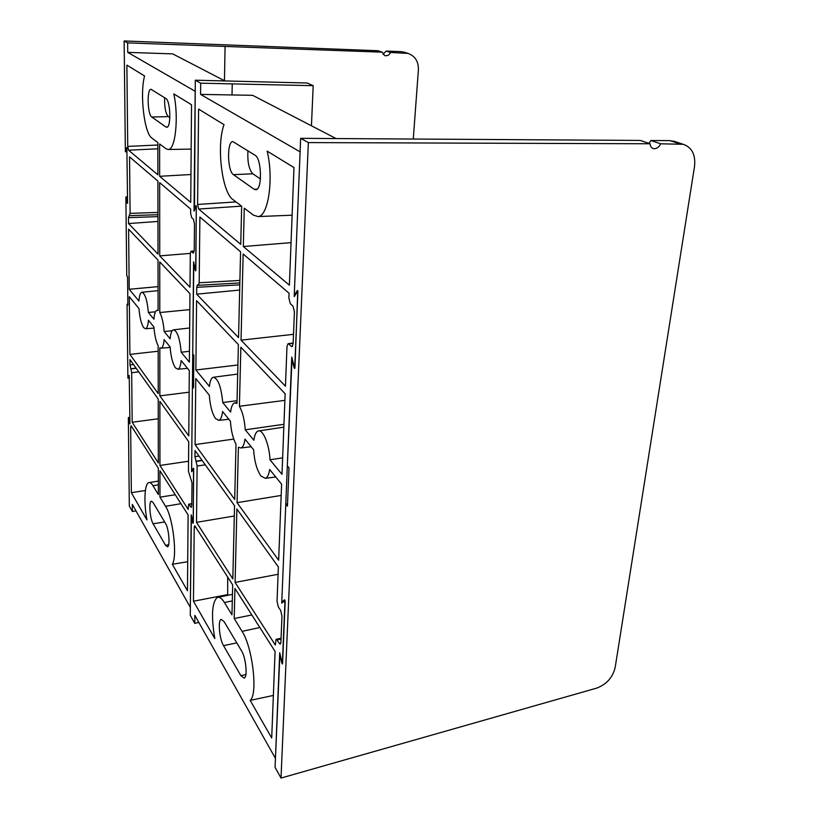 <?xml version="1.0" encoding="UTF-8"?>
<svg xmlns="http://www.w3.org/2000/svg" width="819" height="819" viewBox="0 0 819 819"><rect width="100%" height="100%" fill="white"/><g stroke="black" fill="none" stroke-linecap="round" stroke-linejoin="round"><path stroke-width="1.23" d="M129.873 417.301L128.337 417.598L129.32 506.009L132.391 511.517L132.32 504.381L190.336 607.34L191.206 514.813L193.171 521.826L193.683 470.72L193.253 469.318L191.605 471.775L193.581 261.824L195.178 268.714L195.516 269.267L195.721 268.53L196.325 208.343L195.792 207.146L194.052 211.189L195.178 91.288L127.733 52.365L127.631 42.885L382.186 52.17L384.633 55.579M129.218 375.471L129.945 423.761M126.863 147.707L127.59 203.204M159.869 395.874L159.828 347.86L161.097 348.188C162.674 347.676 163.687 344.799 164.128 339.578L170.106 346.928C170.874 356.726 172.676 363.718 175.501 367.915L177.918 369.226C179.576 368.673 180.661 365.776 181.153 360.534L189.312 370.577L188.769 435.862L159.869 395.874L189.138 392.188M143.734 327.723L145.587 328.747C147.082 328.276 148.024 325.43 148.423 320.229L153.941 327.027C154.556 335.135 155.958 341.369 158.149 345.741L158.221 393.591L129.904 354.392L129.3 296.693L138.995 308.63C139.732 317.711 141.308 324.078 143.734 327.723M413.288 138.892L418.396 69.891C418.611 61.579 415.161 56.091 408.026 53.399L390.366 52.467L386.22 51.065L401.177 51.648L405.507 52.57M127.866 304.197L127.068 304.258L127.897 378.163L129.453 378.091M127.529 196.806L125.87 197.01L126.75 275.849L127.569 276.822L127.877 305.282L127.068 304.258M129.218 289.271L128.593 229.156L158.026 260.094L158.098 310.544L156.931 310.319C155.334 310.933 154.33 313.892 153.921 319.185L148.382 312.489C147.154 299.815 144.943 293.079 141.748 292.281C140.233 292.854 139.302 295.772 138.933 301.034L129.218 289.271L158.067 286.63M148.382 312.489L155.477 311.773M158.159 351.238L129.904 354.392M189.476 351.29L181.204 352.242C179.822 338.124 177.201 330.651 173.341 329.842C171.652 330.497 170.587 333.497 170.127 338.82L164.138 331.562C163.503 323.188 162.049 316.84 159.787 312.541L159.746 261.906L189.957 293.683L189.384 362.152L181.204 352.242M189.824 309.623L159.787 312.541M164.138 331.562L172.225 330.692M127.047 151.791L125.368 151.73L124.14 40.95L127.631 42.885M382.186 52.17L378.02 50.747L124.14 40.95M191.8 504.084L188.646 504.207L188.155 509.377L159.94 465.468L159.879 401.382L188.718 441.687L188.472 471.416L192.004 482.77L191.789 505.518L191.308 507.319L190.755 506.961L191.636 506.797M194.195 251.116L191.022 251.238L190.295 253.839L190.008 287.274L159.736 255.886L159.664 182.617L190.663 209.111L190.632 213.196L191.687 217.7L193.407 219.205L194.482 223.751L194.226 250.522L193.1 252.999L193.745 252.938M157.852 148.792L128.563 150.205L157.893 174.816L157.842 142.598L151.843 138.042C144.257 133.313 139.639 93.765 144.574 75.983L126.884 65.131L127.733 146.417L157.852 145.004M168.243 149.488C175.399 150.072 178.952 117.056 173.812 93.898L191.533 104.771L190.725 202.365L159.654 176.3L159.623 143.949L165.878 148.689L168.243 149.488L191.165 149.109M175.246 494.748L159.971 497.164L159.951 470.741L188.104 514.936L187.469 590.775L172.318 564.291C177.559 556.603 172.963 517.198 165.561 506.306L180.938 503.685M157.954 216.625L128.47 217.649L128.532 223.546L157.965 221.458M158.262 418.775L132.176 422.246L158.333 462.96L158.231 399.088L129.955 359.572L130.016 364.967L133.528 364.557M159.971 497.164L165.561 506.306M129.074 375.471L127.897 378.163M128.337 417.598L129.597 423.832M126.617 147.696L125.368 151.73M125.87 197.01L127.221 203.245M128.47 217.649L130.098 213.36L129.535 156.859L157.903 181.112L158.016 254.105L128.532 223.546M189.199 504.555L190.755 506.961M191.4 251.382L193.1 252.999M128.563 150.205L127.733 146.417M132.176 422.246L131.685 372.717L130.016 364.967M132.207 427.201L130.661 427.364L131.347 492.669L146.939 519.922C143.694 502.682 144.502 483.834 148.7 482.657C149.99 482.186 151.423 483.21 152.979 485.728L158.374 494.553L158.333 468.212L131.081 425.655M130.661 427.364L131.04 425.655M153.03 502.446L165.551 523.443C168.868 528.47 170.342 546.324 167.496 546.795L165.53 545.3L153.102 523.791C149.969 518.837 148.608 501.597 151.32 501.167L153.03 502.446M165.899 126.986L166.779 127.252C171.304 127.6 170.526 100.696 165.919 98.526L150.972 89.271C146.734 89.005 147.502 114.711 151.771 117.015L165.899 126.986L167.455 126.945M132.391 511.517L135.964 510.851M127.733 52.365L172.717 53.89L224.908 80.948M390.366 52.467C389.67 54.74 387.93 55.835 385.114 55.743M383.026 54.279L386.22 51.065M169.861 117.68L168.304 116.626C165.622 113.513 164.394 107.207 164.619 97.707M172.318 564.291L187.715 561.701M145.403 490.489L131.347 492.669M188.554 461.23L159.94 465.468M190.305 253.388L159.736 255.886M190.95 174.519L159.654 176.3M191.38 515.622L190.264 615.294L194.768 623.372L194.85 615.356L275.43 758.343L279.719 652.723L281.705 661.302L282.289 662.233L282.442 661.721L284.899 602.815L284.254 601.013L281.736 603.142L291.748 357.043L293.97 365.735L294.523 366.482L294.809 365.683L297.809 293.796L297.021 292.219L294.216 296.611L300.102 151.843L200.573 94.4L252.641 95.321L335.974 138.513M193.519 468.253L193.304 523.044M196.284 205.733L195.864 270.178L195.659 270.915L195.321 270.362L195.854 270.28M237.049 502.661L238.401 447.246L241.021 447.962C242.967 447.246 244.287 444.297 244.983 439.107L253.593 449.703C254.422 461.363 256.879 470.147 260.954 476.054L265.448 478.327C267.475 477.538 268.878 474.58 269.646 469.471L281.613 484.203L278.644 560.227L237.049 502.661L281.173 495.444M215.581 418.642L218.857 420.362C220.72 419.707 221.959 416.758 222.584 411.527L230.415 421.171C231.06 430.743 232.934 438.421 236.015 444.215L234.705 499.426L195.086 444.604L195.772 378.532L209.306 395.188C210.104 405.855 212.203 413.677 215.581 418.642M313.196 85.688L307.176 83.006L195.291 80.201L200.696 83.18L313.196 85.688L311.445 125.798M194.768 623.372L198.822 622.409M193.54 386.384L192.404 386.517L191.615 470.905L192.209 470.853M193.806 262.786L192.711 353.9L193.847 355.241L193.53 387.93L192.404 386.517M195.864 370.004L196.591 300.655L238.38 344.604L236.988 403.409L234.551 402.887C232.565 403.726 231.255 406.787 230.61 412.09L222.758 402.569C221.14 386.507 217.936 378.071 213.135 377.293C211.251 378.061 210.012 381.101 209.429 386.435L195.864 370.004L237.899 364.987M222.758 402.569L237.049 400.686M233.743 439.076L195.086 444.604M282.637 457.841L269.983 459.787C269.4 444.379 262.766 428.685 258.046 431.04C255.978 431.951 254.586 435.022 253.87 440.264L245.229 429.801C244.543 419.84 242.608 411.998 239.414 406.265L240.858 347.205L285.145 393.775L281.992 474.344L269.983 459.787M284.889 400.358L239.414 406.265M245.229 429.801L283.947 424.293M194.492 210.166L195.291 80.201M281.03 639.035L277.047 639.967L276.054 639.363L275.327 645.055L235.084 582.422L236.886 509.008L278.378 566.994L277.037 601.361L278.347 606.992L280.641 610.37L281.971 616.052L280.897 642.26L280.313 644.072L279.31 643.458L280.804 643.11M293.141 343.386L288.022 343.704L286.988 346.55L285.442 386.199L241.032 340.161L243.141 253.982L289.066 293.233L288.882 298.116L290.346 303.798L292.946 306.06L294.43 311.793L293.12 343.745L292.076 346.621L291.318 346.376L292.547 346.212M241.564 206.132L198.679 209.05L240.755 244.359L241.666 206.204L232.903 199.56C221.888 192.383 216.288 145.004 224.037 124.683L198.587 109.091L197.594 204.463L235.995 201.904M258.057 216.574C268.274 216.482 273.904 178.798 267.168 151.126L293.98 167.557L289.383 285.166L243.325 246.519L244.267 208.19L253.45 215.151L258.057 216.574L292.117 215.192M251.842 614.967L234.203 618.519L234.94 588.431L275.082 651.433L271.703 738.001L250.184 700.399C258.108 694.225 252.549 647.051 242.066 631.367L259.838 627.518M239.803 284.817L196.724 287.336L196.652 294.164L239.67 290.069M234.316 516.001L196.488 522.348L232.821 578.89L234.551 505.743L195.024 450.501L194.963 456.654L199.007 456.06M234.203 618.519L242.066 631.367M193.345 468.263L191.615 470.905M191.196 515.663L192.803 523.167M200.696 83.18L200.573 94.4M195.966 205.723L194.062 210.155M193.571 262.827L195.321 270.362M196.724 287.336L197.471 284.817L198.413 285.309L199.171 282.77L199.897 217.015L240.581 251.791L238.544 337.592L196.652 294.164M277.047 639.967L279.31 643.458M288.759 343.949L291.318 346.376M198.679 209.05L197.594 204.463M196.488 522.348L197.123 466.042L194.963 456.654M195.987 527.303L194.216 527.549L193.448 601.228L214.803 638.544C211.107 616.267 211.906 602.589 217.189 597.512C219.328 596.56 221.744 598.239 224.426 602.528L231.961 614.854L232.678 584.889L194.799 525.767M194.216 527.549L194.707 525.778M224.027 621.498L241.533 650.849C245.884 657.575 247.799 677.047 244.216 678.132L240.858 675.644L223.515 645.638C219.431 639.076 217.721 620.352 221.13 619.41L224.027 621.498M254.156 189.281L255.886 189.762C262.397 189.732 261.732 158.538 255.088 155.252L232.791 141.574C226.75 141.585 227.375 171.222 233.435 174.652L254.156 189.281L257.105 189.138M260.422 178.941L252.825 173.802C248.976 169.625 247.348 161.937 247.952 150.716M250.184 700.399L273.362 695.423M227.672 577.037L227.682 595.341M227.283 594.707L193.448 601.228M278.091 574.283L235.084 582.422M293.509 334.326L241.032 340.161M291.042 242.649L243.325 246.519M649.006 143.397L650.88 140.51L660.605 143.796C659.264 146.785 657.288 148.423 654.678 148.71L653.429 148.577C651.412 147.942 650.286 146.335 650.061 143.765L308.353 142.588L281.019 778.05L596.508 688.175C606.48 684.459 612.704 677.538 615.182 667.424L694.512 166.523C695.761 154.791 692.004 147.379 683.251 144.298L660.605 143.796M297.768 290.55L294.963 367.7L294.686 368.499L294.134 367.751L294.973 367.588M284.633 599.805L285.176 601.596L282.586 663.513L282.432 664.025L281.849 663.093L282.616 662.878M650.88 140.51L670.034 140.643L675.46 141.718M295.004 295.372L294.256 295.383L300.655 138.339L640.345 140.438L650.061 143.765M287.52 503.777L285.77 504.054L281.777 602.129L283.128 601.955M292.035 358.169L287.326 465.837L289.005 467.823L287.428 506.142L285.77 504.054M279.934 653.623L275.061 767.352L281.019 778.05M300.655 138.339L308.353 142.588M297.338 290.561L294.256 295.383M291.707 358.231L294.134 367.751M284.48 599.825L281.777 602.129M279.678 653.695L281.849 663.093M405.272 53L401.177 51.648M225.071 46.509L224.457 80.712M168.304 116.626L151.771 117.015M168.632 544.778L165.53 545.3M164.66 521.949L153.102 523.791M152.979 485.728L158.364 484.848M130.098 213.36L157.954 212.428M138.769 371.877L131.685 372.717M136.087 368.14L130.794 368.755M130.897 368.908L136.2 368.294M232.238 83.855L232.023 94.932M252.825 173.802L233.435 174.652M245.874 674.559L240.858 675.644M236.804 642.915L223.515 645.638M224.426 602.528L232.299 600.911M284.357 601.023L285.135 600.921M199.171 282.77L239.906 280.446M205.272 464.813L197.123 466.042M202.058 460.329L195.966 461.23M196.11 461.445L202.211 460.544M679.76 143.868L670.034 140.643M177.918 369.226L187.51 368.355M145.587 328.747L154.013 328.112M142.076 292.25L158.067 290.653M173.802 329.791L189.67 327.989M161.097 348.188L170.137 347.43M157.309 310.278L158.098 310.196M403.941 52.058L408.026 53.399M149.386 482.545L158.354 481.07M194.205 250.942L191.103 251.228M191.8 503.634L188.749 504.187M157.954 214.701L129.566 215.673M193.827 469.277L193.274 469.318M196.499 207.012L195.936 207.002M265.448 478.327L275.737 476.975M218.857 420.362L228.87 419.267M213.81 377.201L237.684 374.068M259.06 430.886L283.845 427.129M241.021 447.962L251.187 446.744M235.37 402.774L237.008 402.549M218.478 597.246L232.453 594.348M293.151 343.038L288.227 343.673M281.071 638.196L276.259 639.322M239.844 282.913L198.413 285.309M285.125 600.9L284.306 601.003M298.136 292.066L297.236 292.076M683.251 144.298L673.525 141.083M652.835 148.372L653.429 148.577"/></g></svg>

